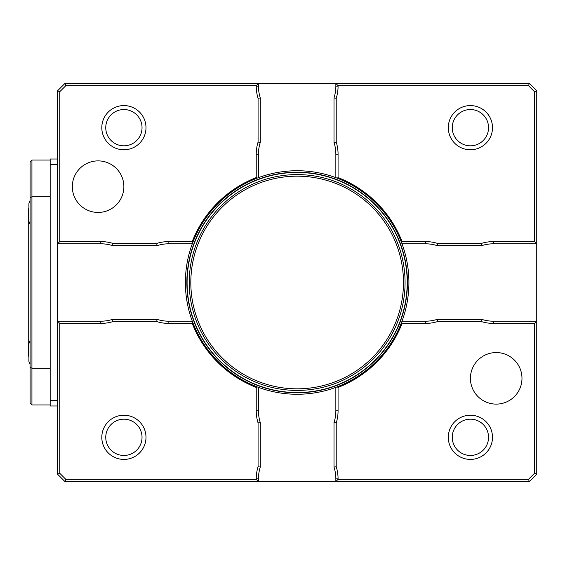 <?xml version="1.0" encoding="UTF-8"?>
<svg xmlns="http://www.w3.org/2000/svg" width="565" height="565" viewBox="0 0 565 565"><rect width="100%" height="100%" fill="white"/><g stroke="black" fill="none" stroke-linecap="round" stroke-linejoin="round"><path stroke-width="0.85" d="M258.445 387.35L258.445 410.79A38.703 38.703 0 0 0 260.288 422.592L260.288 467.057A38.703 38.703 0 0 0 258.445 478.859L258.445 481.557L64.919 481.557L57.545 474.183L57.545 321.203L100.789 321.203A38.703 38.703 0 0 0 112.59 319.359L157.056 319.359A38.703 38.703 0 0 0 168.857 321.203L192.298 321.203M335.85 177.65L335.85 154.21A38.703 38.703 0 0 0 334.007 142.408L334.007 97.943A38.703 38.703 0 0 0 335.85 86.141L335.85 83.443L529.377 83.443L536.75 90.817L536.75 243.798L493.506 243.798A38.703 38.703 0 0 0 481.705 245.641L437.239 245.641A38.703 38.703 0 0 0 425.438 243.798L401.998 243.798M192.298 243.798L168.857 243.798A38.703 38.703 0 0 0 157.056 245.641L112.59 245.641A38.703 38.703 0 0 0 100.789 243.798L57.545 243.798L57.545 90.817L64.919 83.443L258.445 83.443L258.445 86.141A38.703 38.703 0 0 0 260.288 97.943L260.288 142.408A38.703 38.703 0 0 0 258.445 154.21L258.445 177.65M57.545 90.817L59.756 91.735L59.756 241.587L57.545 243.798L57.545 321.203L59.756 323.413L59.756 473.265L57.545 474.183M57.545 164.542L50.172 164.542L50.172 159.012L57.545 159.012M50.172 164.542L50.172 400.458L57.545 400.458M57.545 405.988L50.172 405.988L50.172 400.458M529.377 83.443L528.459 85.661L338.068 85.661L335.85 83.443L258.445 83.443L256.235 85.661L65.837 85.661L64.919 83.443M401.998 321.203L425.438 321.203A38.703 38.703 0 0 0 437.239 319.359L481.705 319.359A38.703 38.703 0 0 0 493.506 321.203L536.75 321.203L536.75 474.183L529.377 481.557L335.85 481.557L335.85 478.859A38.703 38.703 0 0 0 334.007 467.057L334.007 422.592A38.703 38.703 0 0 0 335.85 410.79L335.85 387.35M536.75 474.183L534.539 473.265L534.539 323.413L536.75 321.203L536.75 243.798L534.539 241.587L534.539 91.735L528.459 85.661M64.919 481.557L65.837 479.339L256.235 479.339L258.445 481.557L335.85 481.557L338.068 479.339L528.459 479.339L529.377 481.557M256.235 479.339L256.235 478.859A40.913 40.913 0 0 1 258.078 466.718L258.078 422.931A40.913 40.913 0 0 1 256.235 410.79L256.235 387.413A112.612 112.612 0 0 1 192.234 323.413L168.857 323.413A40.913 40.913 0 0 1 156.717 321.577L157.056 319.359M156.717 321.577L112.929 321.577L112.59 319.359M192.234 323.413L192.813 322.566M256.235 387.413L257.082 386.834M258.078 422.931L260.288 422.592M258.078 466.718L260.288 467.057M59.756 473.265L65.837 479.339M112.929 321.577A40.913 40.913 0 0 1 100.789 323.413L59.756 323.413M123.897 415.226A22.092 22.092 0 0 1 143.03 448.37A22.092 22.092 0 0 1 104.765 448.37A22.092 22.092 0 0 1 123.897 415.226A22.092 22.092 0 0 0 101.806 437.317A22.092 22.092 0 0 0 123.897 459.416A22.092 22.092 0 0 0 145.996 437.317A22.092 22.092 0 0 0 123.897 415.226M260.288 97.943L258.078 98.282A40.913 40.913 0 0 1 256.235 86.141L256.235 85.661M260.288 142.408L258.078 142.069L258.078 98.282M257.082 178.166L256.235 177.587L256.235 154.21A40.913 40.913 0 0 1 258.078 142.069M192.813 242.434L192.234 241.587A112.612 112.612 0 0 1 256.235 177.587M157.056 245.641L156.717 243.423A40.913 40.913 0 0 1 168.857 241.587L192.234 241.587M112.59 245.641L112.929 243.423L156.717 243.423M59.756 241.587L100.789 241.587A40.913 40.913 0 0 1 112.929 243.423M65.837 85.661L59.756 91.735M123.897 105.584A22.092 22.092 0 0 1 143.03 138.729A22.092 22.092 0 0 1 104.765 138.729A22.092 22.092 0 0 1 123.897 105.584A22.092 22.092 0 0 0 101.806 127.683A22.092 22.092 0 0 0 123.897 149.774A22.092 22.092 0 0 0 145.996 127.683A22.092 22.092 0 0 0 123.897 105.584M536.75 90.817L534.539 91.735M481.705 245.641L481.366 243.423A40.913 40.913 0 0 1 493.506 241.587L534.539 241.587M437.239 245.641L437.578 243.423L481.366 243.423M401.482 242.434L402.068 241.587L425.438 241.587A40.913 40.913 0 0 1 437.578 243.423M337.213 178.166L338.068 177.587A112.612 112.612 0 0 1 402.068 241.587M334.007 142.408L336.224 142.069A40.913 40.913 0 0 1 338.068 154.21L338.068 177.587M334.007 97.943L336.224 98.282L336.224 142.069M338.068 85.661L338.068 86.141A40.913 40.913 0 0 1 336.224 98.282M470.398 105.584A22.092 22.092 0 0 1 489.53 138.729A22.092 22.092 0 0 1 451.266 138.729A22.092 22.092 0 0 1 470.398 105.584A22.092 22.092 0 0 0 448.306 127.683A22.092 22.092 0 0 0 470.398 149.774A22.092 22.092 0 0 0 492.496 127.683A22.092 22.092 0 0 0 470.398 105.584M534.539 323.413L493.506 323.413A40.913 40.913 0 0 1 481.366 321.577L437.578 321.577A40.913 40.913 0 0 1 425.438 323.413L402.068 323.413A112.612 112.612 0 0 1 338.068 387.413L338.068 410.79A40.913 40.913 0 0 1 336.224 422.931L334.007 422.592M336.224 422.931L336.224 466.718L334.007 467.057M338.068 387.413L337.213 386.834M402.068 323.413L401.482 322.566M437.578 321.577L437.239 319.359M481.366 321.577L481.705 319.359M528.459 479.339L534.539 473.265M336.224 466.718A40.913 40.913 0 0 1 338.068 478.859L338.068 479.339M470.398 415.226A22.092 22.092 0 0 1 489.53 448.37A22.092 22.092 0 0 1 451.266 448.37A22.092 22.092 0 0 1 470.398 415.226A22.092 22.092 0 0 0 448.306 437.317A22.092 22.092 0 0 0 470.398 459.416A22.092 22.092 0 0 0 492.496 437.317A22.092 22.092 0 0 0 470.398 415.226M50.172 368.189L31.93 368.189L31.93 404.943L50.172 404.943M30.093 197.559L31.93 196.811L31.93 368.189L30.093 367.434L30.093 161.901L31.93 160.057L31.93 196.811L50.172 196.811M28.9 208.852L28.25 208.852L28.25 356.148L28.9 356.148M31.93 404.943L30.093 403.099L30.093 367.434M30.093 165.503L30.093 193.075L30.093 165.503M30.093 200.469A29.458 29.458 0 0 0 28.9 203.626L28.9 221.303L30.093 224.453M28.9 361.374L30.093 364.531L28.9 361.374L28.9 343.697A29.458 29.458 0 0 1 30.093 340.547M30.093 371.925L30.093 399.497M407.436 282.5A110.288 110.288 0 0 0 242.004 186.987A110.288 110.288 0 0 0 242.004 378.013A110.288 110.288 0 0 0 407.436 282.5M408.912 282.5A111.764 111.764 0 0 0 241.269 185.708A111.764 111.764 0 0 0 241.269 379.292A111.764 111.764 0 0 0 408.912 282.5M496.204 404.116A25.778 25.778 0 0 0 521.982 378.338A25.778 25.778 0 0 0 496.204 352.56A25.778 25.778 0 0 0 470.426 378.338A25.778 25.778 0 0 0 496.204 404.116M452.254 437.317A18.144 18.144 0 0 0 479.473 453.031A18.144 18.144 0 0 0 479.473 421.61A18.144 18.144 0 0 0 452.254 437.317M98.098 212.44A25.778 25.778 0 0 0 123.869 186.662A25.778 25.778 0 0 0 98.098 160.884A25.778 25.778 0 0 0 72.32 186.662A25.778 25.778 0 0 0 98.098 212.44M105.754 127.683A18.144 18.144 0 0 0 132.966 143.39A18.144 18.144 0 0 0 132.966 111.969A18.144 18.144 0 0 0 105.754 127.683M452.254 127.683A18.144 18.144 0 0 0 479.473 143.39A18.144 18.144 0 0 0 479.473 111.969A18.144 18.144 0 0 0 452.254 127.683M105.754 437.317A18.144 18.144 0 0 0 132.966 453.031A18.144 18.144 0 0 0 132.966 421.61A18.144 18.144 0 0 0 105.754 437.317M168.857 323.413L168.857 321.203M256.235 410.79L258.445 410.79M256.235 478.859L258.445 478.859M100.789 323.413L100.789 321.203M258.445 154.21L256.235 154.21M168.857 243.798L168.857 241.587M100.789 243.798L100.789 241.587M258.445 86.141L256.235 86.141M493.506 243.798L493.506 241.587M425.438 243.798L425.438 241.587M335.85 154.21L338.068 154.21M335.85 86.141L338.068 86.141M338.068 410.79L335.85 410.79M425.438 323.413L425.438 321.203M493.506 323.413L493.506 321.203M338.068 478.859L335.85 478.859M403.474 282.5A106.326 106.326 0 0 0 243.988 190.419A106.326 106.326 0 0 0 243.988 374.581A106.326 106.326 0 0 0 403.474 282.5M405.07 282.5A107.915 107.915 0 0 0 243.19 189.042A107.915 107.915 0 0 0 243.19 375.958A107.915 107.915 0 0 0 405.07 282.5M407.195 282.5A110.041 110.041 0 0 0 242.124 187.199A110.041 110.041 0 0 0 242.124 377.801A110.041 110.041 0 0 0 407.195 282.5M31.93 160.057L50.172 160.057"/></g></svg>
